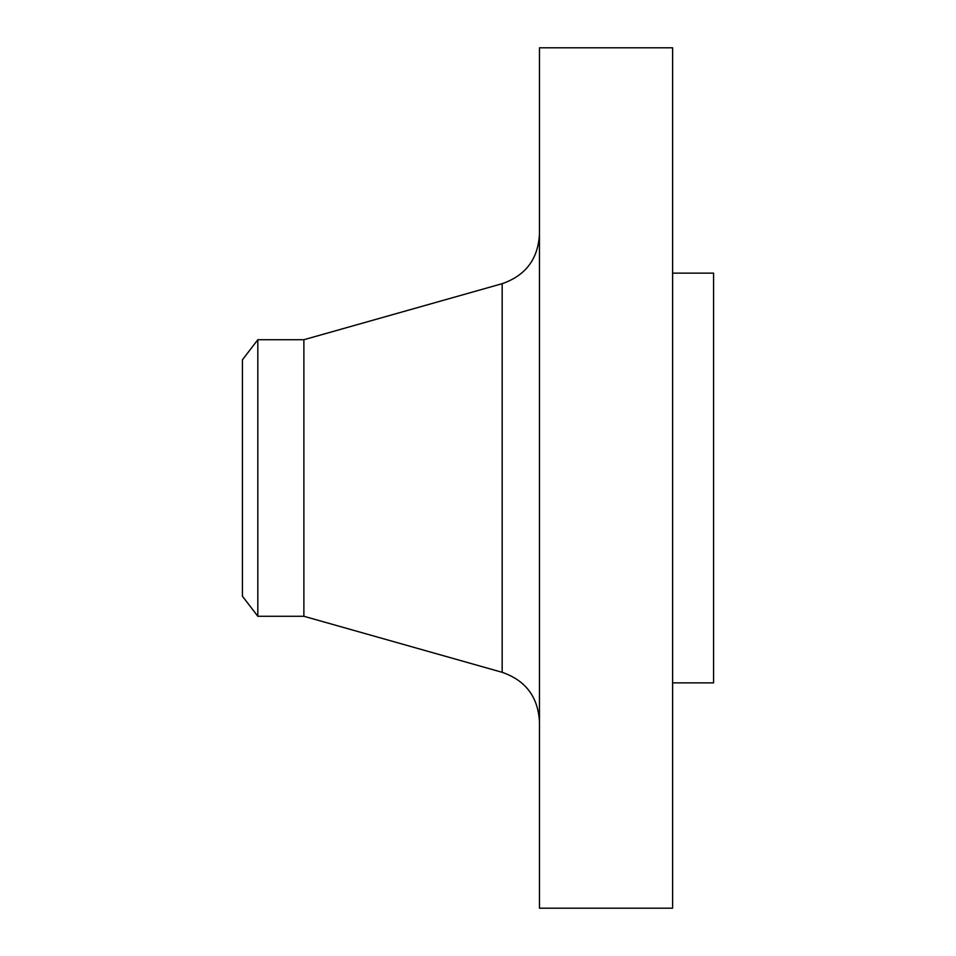 <?xml version="1.0" encoding="UTF-8"?>
<svg xmlns="http://www.w3.org/2000/svg" width="956" height="956" viewBox="0 0 956 956"><rect width="100%" height="100%" fill="white"/><g stroke="black" fill="none" stroke-linecap="round" stroke-linejoin="round"><path stroke-width="1.43" d="M257.821 616.273L257.821 339.727L242.418 359.803L242.418 596.197L257.821 616.273L303.877 616.273L502.175 672.319L502.175 283.681C525.573 275.555 538.001 259.124 539.459 234.399M257.821 339.727L303.877 339.727L303.877 616.273M539.459 478L539.459 908.2L672.618 908.2L672.618 47.8L539.459 47.8L539.459 478M672.618 273.141L713.582 273.141L713.582 682.859L672.618 682.859M303.877 339.727L502.175 283.681M502.175 672.319C525.573 680.445 538.001 696.876 539.459 721.601"/></g></svg>
